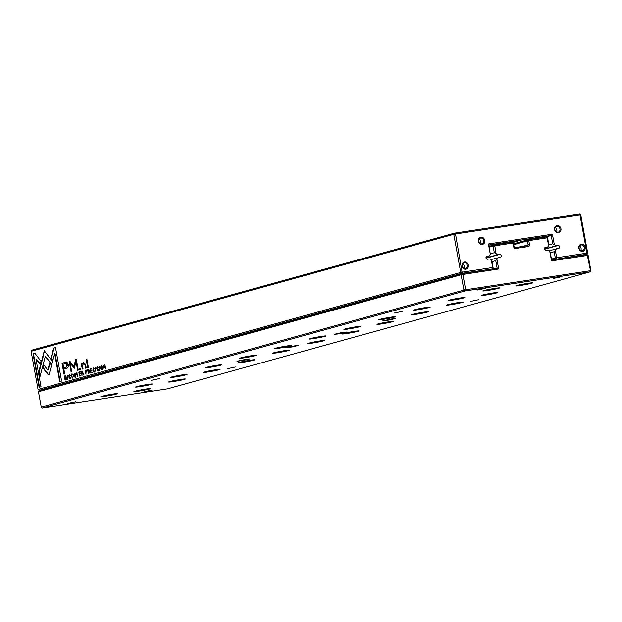 <?xml version="1.0" encoding="UTF-8"?>
<svg xmlns="http://www.w3.org/2000/svg" width="622" height="622" viewBox="0 0 622 622"><rect width="100%" height="100%" fill="white"/><g stroke="black" fill="none" stroke-linecap="round" stroke-linejoin="round"><path stroke-width="0.93" d="M41.239 407.091L463.911 290.093L461.12 274.768L38.455 391.767L41.239 407.091L42.312 407.97L167.528 388.851L590.192 271.853L464.984 290.972L42.312 407.97M337.505 334.03L346.921 332.008L340.506 332.863L334.201 334.325L337.505 334.03M294.999 345.793L298.303 345.467L292.006 346.959L285.584 347.776L294.999 345.793M389.364 321.722A8.529 0.435 -10.3 0 1 393.718 321.294A8.529 0.435 -10.3 0 1 385.415 323.261A8.529 0.435 -10.3 0 1 376.948 324.342A8.529 0.435 -10.3 0 1 389.364 321.722M147.997 384.435A8.529 0.435 -10.3 0 1 152.351 384.007A8.529 0.435 -10.3 0 1 144.047 385.974A8.529 0.435 -10.3 0 1 135.58 387.055A8.529 0.435 -10.3 0 1 147.997 384.435M493.541 292.884A8.529 0.435 -10.3 0 1 497.888 292.457A8.529 0.435 -10.3 0 1 489.584 294.424A8.529 0.435 -10.3 0 1 481.125 295.504A8.529 0.435 -10.3 0 1 493.541 292.884M528.265 283.274A8.529 0.435 -10.3 0 1 532.611 282.847A8.529 0.435 -10.3 0 1 524.315 284.814A8.529 0.435 -10.3 0 1 515.848 285.887A8.529 0.435 -10.3 0 1 528.265 283.274M319.918 340.949A8.529 0.435 -10.3 0 1 324.264 340.514A8.529 0.435 -10.3 0 1 315.96 342.489A8.529 0.435 -10.3 0 1 307.501 343.562A8.529 0.435 -10.3 0 1 319.918 340.949M182.72 374.825A8.529 0.435 -10.3 0 1 187.074 374.39A8.529 0.435 -10.3 0 1 178.771 376.364A8.529 0.435 -10.3 0 1 170.304 377.437A8.529 0.435 -10.3 0 1 182.72 374.825M286.897 345.988A8.529 0.435 -10.3 0 1 291.252 345.56A8.529 0.435 -10.3 0 1 282.948 347.527A8.529 0.435 -10.3 0 1 274.481 348.608A8.529 0.435 -10.3 0 1 286.897 345.988M460.521 297.93A8.529 0.435 -10.3 0 1 464.875 297.495A8.529 0.435 -10.3 0 1 456.571 299.47A8.529 0.435 -10.3 0 1 448.104 300.543A8.529 0.435 -10.3 0 1 460.521 297.93M285.187 350.559A8.529 0.435 -10.3 0 1 289.541 350.132A8.529 0.435 -10.3 0 1 281.237 352.099A8.529 0.435 -10.3 0 1 272.778 353.172A8.529 0.435 -10.3 0 1 285.187 350.559M458.811 302.494A8.529 0.435 -10.3 0 1 463.165 302.067A8.529 0.435 -10.3 0 1 454.861 304.034A8.529 0.435 -10.3 0 1 446.394 305.114A8.529 0.435 -10.3 0 1 458.811 302.494M181.018 379.397A8.529 0.435 -10.3 0 1 185.372 378.961A8.529 0.435 -10.3 0 1 177.068 380.936A8.529 0.435 -10.3 0 1 168.601 382.009A8.529 0.435 -10.3 0 1 181.018 379.397M252.174 355.597A8.529 0.435 -10.3 0 1 256.521 355.17A8.529 0.435 -10.3 0 1 248.225 357.137A8.529 0.435 -10.3 0 1 239.758 358.218A8.529 0.435 -10.3 0 1 252.174 355.597M425.798 307.54A8.529 0.435 -10.3 0 1 430.144 307.105A8.529 0.435 -10.3 0 1 421.84 309.08A8.529 0.435 -10.3 0 1 413.381 310.153A8.529 0.435 -10.3 0 1 425.798 307.54M391.067 317.15A8.529 0.435 -10.3 0 1 395.421 316.722A8.529 0.435 -10.3 0 1 387.117 318.689A8.529 0.435 -10.3 0 1 378.658 319.77A8.529 0.435 -10.3 0 1 391.067 317.15M321.621 336.378A8.529 0.435 -10.3 0 1 325.975 335.942A8.529 0.435 -10.3 0 1 317.671 337.917A8.529 0.435 -10.3 0 1 309.204 338.99A8.529 0.435 -10.3 0 1 321.621 336.378M215.741 369.779A8.529 0.435 -10.3 0 1 220.095 369.351A8.529 0.435 -10.3 0 1 211.791 371.318A8.529 0.435 -10.3 0 1 203.324 372.399A8.529 0.435 -10.3 0 1 215.741 369.779M113.274 394.045A8.529 0.435 -10.3 0 1 117.628 393.617A8.529 0.435 -10.3 0 1 109.324 395.584A8.529 0.435 -10.3 0 1 100.857 396.665A8.529 0.435 -10.3 0 1 113.274 394.045M495.244 288.313A8.529 0.435 -10.3 0 1 499.598 287.885A8.529 0.435 -10.3 0 1 491.294 289.852A8.529 0.435 -10.3 0 1 482.827 290.933A8.529 0.435 -10.3 0 1 495.244 288.313M217.451 365.215A8.529 0.435 -10.3 0 1 221.797 364.78A8.529 0.435 -10.3 0 1 213.494 366.755A8.529 0.435 -10.3 0 1 205.035 367.827A8.529 0.435 -10.3 0 1 217.451 365.215M250.464 360.169A8.529 0.435 -10.3 0 1 254.818 359.741A8.529 0.435 -10.3 0 1 246.514 361.709A8.529 0.435 -10.3 0 1 238.047 362.789A8.529 0.435 -10.3 0 1 250.464 360.169M424.087 312.112A8.529 0.435 -10.3 0 1 428.441 311.676A8.529 0.435 -10.3 0 1 420.138 313.651A8.529 0.435 -10.3 0 1 411.671 314.724A8.529 0.435 -10.3 0 1 424.087 312.112M354.641 331.332A8.529 0.435 -10.3 0 1 358.995 330.904A8.529 0.435 -10.3 0 1 350.691 332.871A8.529 0.435 -10.3 0 1 342.224 333.952A8.529 0.435 -10.3 0 1 354.641 331.332M356.344 326.76A8.529 0.435 -10.3 0 1 360.698 326.332A8.529 0.435 -10.3 0 1 352.394 328.299A8.529 0.435 -10.3 0 1 343.927 329.38A8.529 0.435 -10.3 0 1 356.344 326.76M146.294 389.007A8.529 0.435 -10.3 0 1 150.641 388.579A8.529 0.435 -10.3 0 1 142.345 390.546A8.529 0.435 -10.3 0 1 133.878 391.627A8.529 0.435 -10.3 0 1 146.294 389.007M392.233 318.876L395.53 318.55L389.232 320.05L382.81 320.866L392.233 318.876M246.39 359.252L249.686 358.925L243.389 360.418L236.966 361.234L246.39 359.252M478.528 299.718L470.395 301.437L478.528 299.718M235.458 367.003L227.318 368.722L235.458 367.003M561.868 276.65L553.728 278.368L561.868 276.65M152.118 390.072L143.977 391.79L152.118 390.072M402.333 311.35L394.2 313.068L402.333 311.35M159.255 378.635L151.123 380.353L159.255 378.635M485.673 288.281L477.533 290L485.673 288.281M75.923 401.711L67.782 403.421L75.923 401.711M549.77 251.288L551.737 259.895L587.044 254.507L588.117 255.385L590.9 270.702L590.192 271.853L590.418 270.29L587.347 255.44L551.52 260.906L549.77 251.288L548.176 249.982L545.945 250.324A1.469 1.283 -105.5 0 1 545.416 247.432L547.648 247.089L544.639 247.921M513.57 243.762L528.109 239.734L546.645 236.904L547.718 237.783L548.697 245.379L546.948 237.837L528.778 240.613L529.501 244.586A1.765 1.539 -105.5 0 1 528.288 246.553L515.591 248.497A1.765 1.539 -105.5 0 1 513.749 246.988L513.026 243.015L494.855 245.791L495.866 253.449L497.468 254.748L485.984 257.928M547.648 247.089L548.697 245.379M489.219 246.242L493.821 244.967L512.357 242.137L513.43 243.015L514.153 246.988A0.739 0.638 74.5 0 0 514.923 247.618L527.619 245.674A0.739 0.638 74.5 0 0 528.125 244.858L527.402 240.885L513.733 244.664M495.866 253.449L494.311 252.703L490.393 253.792M494.311 252.703L493.114 246.118L489.382 247.152M497.468 254.748L499.699 254.414A1.469 1.283 -105.5 0 1 500.22 257.298L490.688 259.662M38.455 391.767L39.163 390.624L461.827 273.626L497.133 268.23L495.75 260.634L492.025 261.668M495.75 260.634L496.939 259.351L498.688 268.976L462.869 274.442L465.653 289.766L590.13 270.764M497.989 257.64L496.939 259.351M494.568 246.265L493.114 246.118L493.821 244.967L494.855 245.791M462.574 274.916L461.12 274.768L461.827 273.626L462.869 274.442M465.653 289.766L464.984 290.972L463.911 290.093L465.209 289.401M512.357 242.137L513.43 243.015M547.391 238.203L547.718 237.783M546.948 237.837L546.645 236.904M528.778 240.613L528.109 239.734L527.402 240.885L528.778 240.613M498.688 268.976L497.133 268.23M551.737 259.895L551.52 260.906M587.044 254.507L587.347 255.44M588.117 255.385L587.79 255.805M590.9 270.702L590.418 270.29M135.262 391.145A8.094 0.412 169.7 0 0 142.259 390.087A8.094 0.412 169.7 0 0 149.179 388.618M136.148 390.927L148.269 388.727M138.613 390.445L145.828 389.077M102.249 396.191A8.094 0.412 169.7 0 0 109.239 395.133A8.094 0.412 169.7 0 0 116.159 393.664M169.993 381.535A8.094 0.412 169.7 0 0 176.982 380.477A8.094 0.412 169.7 0 0 183.902 379.008M136.972 386.573A8.094 0.412 169.7 0 0 143.962 385.523A8.094 0.412 169.7 0 0 150.882 384.046M204.716 371.925A8.094 0.412 169.7 0 0 211.705 370.868A8.094 0.412 169.7 0 0 218.625 369.398M171.695 376.963A8.094 0.412 169.7 0 0 178.693 375.906A8.094 0.412 169.7 0 0 185.605 374.436M239.439 362.315A8.094 0.412 169.7 0 0 246.429 361.258A8.094 0.412 169.7 0 0 253.348 359.78M206.418 367.353A8.094 0.412 169.7 0 0 213.416 366.296A8.094 0.412 169.7 0 0 220.336 364.826M274.162 352.697A8.094 0.412 169.7 0 0 281.16 351.64A8.094 0.412 169.7 0 0 288.072 350.17M241.142 357.743A8.094 0.412 169.7 0 0 248.139 356.686A8.094 0.412 169.7 0 0 255.059 355.209M308.885 343.087A8.094 0.412 169.7 0 0 315.883 342.03A8.094 0.412 169.7 0 0 322.802 340.561M275.873 348.126A8.094 0.412 169.7 0 0 282.862 347.068A8.094 0.412 169.7 0 0 289.782 345.599M343.616 333.478A8.094 0.412 169.7 0 0 350.606 332.42A8.094 0.412 169.7 0 0 357.526 330.951M310.596 338.516A8.094 0.412 169.7 0 0 317.585 337.458A8.094 0.412 169.7 0 0 324.505 335.989M378.339 323.86A8.094 0.412 169.7 0 0 385.329 322.802A8.094 0.412 169.7 0 0 392.249 321.333M345.319 328.906A8.094 0.412 169.7 0 0 352.309 327.848A8.094 0.412 169.7 0 0 359.228 326.379M413.062 314.25A8.094 0.412 169.7 0 0 420.052 313.193A8.094 0.412 169.7 0 0 426.972 311.723M380.042 319.288A8.094 0.412 169.7 0 0 387.039 318.239A8.094 0.412 169.7 0 0 393.951 316.761M447.786 304.64A8.094 0.412 169.7 0 0 454.783 303.583A8.094 0.412 169.7 0 0 461.695 302.113M414.765 309.678A8.094 0.412 169.7 0 0 421.763 308.621A8.094 0.412 169.7 0 0 428.682 307.151M482.509 295.03A8.094 0.412 169.7 0 0 489.506 293.973A8.094 0.412 169.7 0 0 496.426 292.495M449.496 300.068A8.094 0.412 169.7 0 0 456.486 299.011A8.094 0.412 169.7 0 0 463.406 297.541M517.232 285.412A8.094 0.412 169.7 0 0 524.229 284.355A8.094 0.412 169.7 0 0 531.149 282.886M484.219 290.458A8.094 0.412 169.7 0 0 491.209 289.401A8.094 0.412 169.7 0 0 498.129 287.924M103.135 395.973L115.249 393.765M105.6 395.491L112.807 394.123M170.879 381.317L182.992 379.117M173.313 380.781L180.551 379.467M137.859 386.355L149.972 384.155M140.323 385.881L147.531 384.505M205.602 371.707L217.716 369.499M208.036 371.171L215.274 369.857M172.582 376.745L184.703 374.545M175.023 376.209L182.262 374.895M240.325 362.09L252.446 359.889M242.767 361.561L249.997 360.239M207.305 367.135L219.426 364.927M209.746 366.599L216.985 365.285M275.048 352.48L287.17 350.279M277.513 351.998L284.728 350.629M242.036 357.518L254.149 355.317M244.493 357.044L251.708 355.667M309.772 342.87L321.893 340.669M312.213 342.333L319.451 341.019M276.759 347.908L288.872 345.708M279.224 347.426L286.431 346.057M344.502 333.26L356.616 331.052M346.936 332.723L354.175 331.409M311.482 338.298L323.595 336.098M313.947 337.816L321.154 336.448M379.226 323.642L391.339 321.442M381.69 323.16L388.898 321.792M346.205 328.688L358.326 326.48M348.647 328.152L355.877 326.838M413.949 314.032L426.062 311.832M416.413 313.55L423.621 312.182M380.928 319.07L393.05 316.87M383.393 318.596L390.608 317.22M448.672 304.422L460.793 302.214M451.113 303.886L458.352 302.572M415.651 309.461L427.773 307.26M418.116 308.978L425.331 307.61M483.395 294.805L495.516 292.604M485.836 294.276L493.075 292.954M450.382 299.851L462.496 297.65M452.847 299.369L460.055 298M518.126 285.195L530.239 282.994M520.583 284.713L527.798 283.344M485.106 290.233L497.219 288.033M487.539 289.704L494.778 288.383M65.784 376.03L64.338 376.061L65.077 380.143L66.484 379.249L66.476 377.671L65.784 376.03L64.945 375.89L65.364 375.828M86.901 370.992L85.984 370.067L85.23 370.277L85.968 374.366L85.937 372.492L86.901 370.992M89.296 370.269L88.378 369.406L87.609 369.616L88.355 373.705L88.308 371.777L89.195 371.972L89.895 373.278L89.07 371.342L89.296 370.269M88.674 371.676L89.514 371.917M72.906 377.608L71.569 376.209L71.864 374.358L72.782 374.848L71.81 373.923L71.266 376.31L72.549 378.153L73.256 376.784M47.591 374.04L48.602 374.537L49.363 373.55L51.509 365.394L49.659 362.968L47.793 370.051L43.68 364.694L42.84 367.859L47.591 374.04L48.034 373.97L43.283 367.789L43.991 365.106M77.672 376.66L78.061 372.259L77.727 375.976L76.164 372.78L77.672 376.66M78.916 372.018L79.663 376.108L81.039 375.727L80.946 375.237L79.865 375.54L79.608 374.149L80.627 373.869L80.541 373.387L79.523 373.666L79.297 372.422L80.355 372.127L80.269 371.645L78.916 372.018L80.277 371.699M82.99 372.018L82.073 371.147L81.303 371.357L82.05 375.447L82.003 373.527L82.889 373.713L83.589 375.019L82.765 373.091L82.99 372.018M82.368 373.425L83.208 373.666M98.284 370.572L96.892 370.137L97.934 371.124L98.533 369.655L96.884 368.154L97.25 367.353L98.113 367.765L97.195 366.894L96.581 368.278L98.245 369.787L97.771 370.658L98.688 369.717L97.024 368.208L97.638 366.825M97.25 367.353L97.825 367.851M83.48 363.256L84.942 364.873L85.548 368.193L86.248 367.991L85.618 364.5L83.511 362.416L82.12 364.01L81.886 362.999L81.187 363.194L82.314 369.087L83.037 368.885L82.446 365.627L83.783 363.209M83.745 362.369L82.12 364.01M51.743 364.741L52.606 361.607L44.31 350.738L38.751 371.894L39.761 377.476L45.32 356.328L51.743 364.741M40.033 376.45L39.194 371.824L43.913 353.84L43.47 353.91L44.621 351.15M86.139 359.135L87.671 367.602L88.378 367.408L86.839 358.941L86.139 359.135L86.847 358.995M70.27 378.332L68.879 377.896L69.921 378.876L70.519 377.406L68.871 375.913L69.229 375.105L70.099 375.525L69.182 374.654L68.568 376.03L70.224 377.538L69.75 378.417L70.667 377.476L69.011 375.968L69.625 374.584M69.229 375.105L69.804 375.602M102.016 369.997C103.073 368.224 102.817 366.825 101.246 365.775C100.189 367.548 100.445 368.955 102.016 369.997L101.93 370.012M38.035 389.458L460.7 272.459L453.765 234.3L31.1 351.298L38.035 389.458L39.108 390.336L41.557 389.963M94.458 371.645L93.121 370.245L93.417 368.395L94.334 368.885L93.362 367.96L92.818 370.347L94.101 372.181L94.808 370.813M90.136 368.916L90.874 373.006L92.25 372.625L92.165 372.135L91.076 372.438L90.828 371.046L91.838 370.766L91.753 370.284L90.734 370.564L90.509 369.32L91.574 369.025L91.488 368.543L90.136 368.916L91.496 368.597M34.925 353.273L33.013 353.801L39.1 387.312L41.005 386.783L35.921 358.832L40.15 364.368L40.982 361.203L34.925 353.273M75.208 377.414C76.265 375.649 76.008 374.242 74.438 373.192C73.38 374.965 73.637 376.372 75.208 377.414L75.114 377.437M79.632 368.481L79.865 369.763L80.689 369.538L80.456 368.255L79.632 368.481L80.463 368.31M103.236 365.293L103.983 369.375L103.625 365.837L105.693 368.9L104.947 364.819L105.289 368.224L103.788 365.806M67.814 379.389L67.355 375.221L67.814 379.389M99.73 370.557L99.279 366.389L99.73 370.557M74.189 368.387L76.086 361.755L77.633 370.284L78.24 370.113L76.281 359.345L75.682 359.508L73.862 366.583L69.773 361.141L69.166 361.312L71.126 372.088L71.724 371.917L70.169 363.38L74.298 368.1L70.169 363.38M67.052 362.323L61.99 363.201L63.98 374.156L64.735 373.946L63.856 369.126L66.189 368.481C68.023 368.17 68.723 366.863 68.272 364.578L67.052 362.323M95.827 371.637L95.376 367.47L95.827 371.637M55.514 347.574L53.616 348.095L50.887 358.466L52.738 360.884L54.635 353.693L59.704 381.605L61.601 381.084L55.514 347.574M31.1 351.298L31.808 350.147L454.472 233.149L579.688 214.03L580.761 214.909L587.697 253.068L586.989 254.219L553.992 259.553M489.988 269.326L461.773 273.33L39.108 390.336M491.357 260.206L491.94 261.217L493.083 267.514L492.686 267.514L491.357 260.206L489.755 258.9L487.524 259.242A1.469 1.283 -105.5 0 1 487.003 256.35L489.234 256.007L486.225 256.839M554.288 244.532L552.725 243.785L551.216 235.466L488.985 244.967L490.284 254.297L488.402 243.956L552.406 234.183L554.288 244.532L555.881 245.83L544.398 249.01M489.234 256.007L490.284 254.297M510.405 242.44L517.986 241.212L512.676 242.401M552.406 234.183L551.216 235.466L545.23 237.122M552.725 243.785L548.806 244.874M555.881 245.83L558.113 245.496A1.469 1.283 -105.5 0 1 558.642 248.38L549.109 250.744M551.582 259.047L555.314 258.013L554.171 251.716L550.439 252.75M554.171 251.716L555.36 250.433L556.69 257.741L586.927 253.131L579.992 214.963L455.514 233.973L461.998 271.767L462.449 272.133L492.686 267.514L492.383 268.665L493.083 267.514M556.41 248.722L555.36 250.433M584.594 254.88L586.989 254.219L586.927 253.131M582.682 251.397A3.678 3.203 74.5 0 0 584.447 245.558A3.678 3.203 74.5 0 0 578.95 246.398A3.678 3.203 74.5 0 0 582.682 251.397M465.847 269.233A3.678 3.203 74.5 0 0 467.612 263.394A3.678 3.203 74.5 0 0 462.115 264.233A3.678 3.203 74.5 0 0 465.847 269.233M482.229 244.454A3.678 3.203 74.5 0 0 483.994 238.607A3.678 3.203 74.5 0 0 478.489 239.447A3.678 3.203 74.5 0 0 482.229 244.454M558.424 232.815A3.678 3.203 74.5 0 0 560.189 226.976A3.678 3.203 74.5 0 0 554.684 227.815A3.678 3.203 74.5 0 0 558.424 232.815M556.465 231.928A2.939 2.566 74.5 0 0 555.244 227.535M557.942 232.193A2.939 2.566 74.5 0 0 559.893 228.616A2.939 2.566 74.5 0 0 554.91 229.837A2.939 2.566 74.5 0 0 557.942 232.193M480.27 243.56A2.939 2.566 74.5 0 0 479.049 239.167M481.747 243.824A2.939 2.566 74.5 0 0 483.698 240.248A2.939 2.566 74.5 0 0 478.715 241.468A2.939 2.566 74.5 0 0 481.747 243.824M463.888 268.346A2.939 2.566 74.5 0 0 462.675 263.953M465.373 268.611A2.939 2.566 74.5 0 0 467.316 265.034A2.939 2.566 74.5 0 0 462.333 266.255A2.939 2.566 74.5 0 0 465.373 268.611M580.723 250.51A2.939 2.566 74.5 0 0 579.51 246.118M582.2 250.775A2.939 2.566 74.5 0 0 584.151 247.198A2.939 2.566 74.5 0 0 579.168 248.419A2.939 2.566 74.5 0 0 582.2 250.775M455.218 234.447L453.765 234.3L454.472 233.149L455.514 233.973M462.449 272.133L461.773 273.33L460.7 272.459L461.998 271.767M579.688 214.03L579.992 214.963M580.761 214.909L580.435 215.329M587.697 253.068L587.215 252.649M556.69 257.741L555.314 258.013L556.387 258.892L556.69 257.741M488.402 243.956L488.985 244.967M102.148 369.942L101.534 369.445M101.44 366.202L102.163 366.234M102.319 369.468L101.868 369.538L101.324 366.226L101.93 369.522L102.373 369.452M101.829 366.14L101.324 366.226M94.466 368.9L93.86 368.325M93.261 368.488L93.673 367.944M94.249 372.127L93.697 371.645M70.364 378.814L69.322 377.826M69.68 375.043L70.247 375.54L69.353 375.089M91.31 372.881L91.224 372.415M90.968 371.007L90.882 370.541M90.656 369.281L90.579 368.846M91.076 372.438L92.173 372.189M90.734 370.564L91.761 370.331M88.106 367.478L86.582 359.065M39.536 387.187L33.456 353.731L34.964 353.319M33.456 353.731L33.013 353.801M40.274 363.886L35.921 358.832M75.34 377.367L74.726 376.862M74.267 373.806L74.749 373.177M74.632 373.628L75.348 373.651M75.503 376.885L75.06 376.955L74.516 373.643L75.114 376.948L75.557 376.878M75.021 373.565L74.516 373.643M39.194 371.824L38.751 371.894M51.875 364.259L45.32 356.328M80.3 369.639L80.075 368.411M82.749 368.963L81.63 363.131L81.187 363.194M85.984 368.068L85.385 364.803L83.931 363.186M105.654 368.706L105.382 368.208M98.385 371.054L97.343 370.074M97.693 367.283L98.268 367.781L97.366 367.338M81.832 371.754L82.368 371.124M82.151 373.48L82.057 372.998M83.138 372.088L82.563 371.614L83.138 372.088L81.917 373.021L82.687 372.158L81.692 371.793L81.917 373.021M81.754 371.295L81.303 371.357M83.006 372.111L82.12 371.676M80.098 375.991L80.013 375.517M79.756 374.11L79.67 373.643M79.437 372.384L79.359 371.956M79.865 375.54L80.961 375.291M79.523 373.666L80.549 373.441M78.069 370.16L76.529 361.685L76.086 361.755M73.862 366.583L74.306 366.513L76.288 359.392M76.125 359.438L75.682 359.508M71.561 371.964L69.804 361.188M69.61 361.242L69.166 361.312M64.416 374.04L62.433 363.131L66.111 362.128M66.08 363.473L67.767 364.889L66.305 367.174L64.074 367.796L65.862 367.244L67.324 364.951L65.878 363.497L62.977 364.267L63.631 367.866M62.433 363.131L61.99 363.201M49.045 374.475L48.034 373.97M47.793 370.051L48.236 369.989L49.978 363.388M43.283 367.789L42.84 367.859M72.914 374.864L72.307 374.296M71.709 374.452L72.121 373.908M72.696 378.09L72.144 377.608M88.137 370.012L88.674 369.375M88.456 371.738L88.363 371.256M89.444 370.347L88.868 369.865L89.444 370.347L88.215 371.28L88.993 370.409L87.997 370.051L88.215 371.28M88.06 369.546L87.609 369.616M89.311 370.362L88.425 369.935M85.75 370.626L86.271 370.043M86.077 372.446L85.991 371.964M87.041 371.023L86.466 370.479L87.041 371.023L86.707 371.8L85.844 371.979L86.598 371.085L85.603 370.665L85.844 371.979M85.673 370.207L85.23 370.277M86.909 371.039L86.023 370.549M64.851 376.388L65.372 375.828M65.512 380.026L65.427 379.552M66.5 379.179L65.279 379.575L66.173 377.756L64.704 376.427L65.279 379.575M65.256 376.294L66.018 376.333M64.781 375.991L64.338 376.061M65.637 376.232L65.123 376.31M52.862 360.402L51.331 358.396L54.06 348.032L55.521 347.628M54.06 348.032L53.616 348.095M51.331 358.396L50.887 358.466M60.14 381.488L55.078 353.623L54.635 353.693M529.501 244.586L522.138 246.514M499.699 254.414L486.039 258.192M514.153 246.988L513.749 246.988M514.923 247.618L515.591 248.497M527.619 245.674L528.288 246.553M558.113 245.496L544.46 249.274M69.392 376.722L68.949 376.792M69.936 376.885L69.493 376.955M82.034 365.021L81.591 365.083M85.385 364.803L84.942 364.873M97.413 368.97L96.97 369.033M97.957 369.134L97.506 369.204M82.788 372.835L82.337 372.905M65.489 362.292L65.046 362.354M66.305 367.174L65.862 367.244M67.767 364.889L67.324 364.951M89.086 371.093L88.643 371.163M86.707 371.8L86.264 371.87M66.189 379.381L65.745 379.451M69.742 375.027L69.291 375.097M97.755 367.268L97.312 367.338M82.92 373.332L82.477 373.402M82.236 371.653L82.687 371.583M65.878 363.497L66.321 363.435M89.226 371.583L88.783 371.653M88.542 369.903L88.993 369.841M86.108 370.533L86.551 370.463"/></g></svg>

